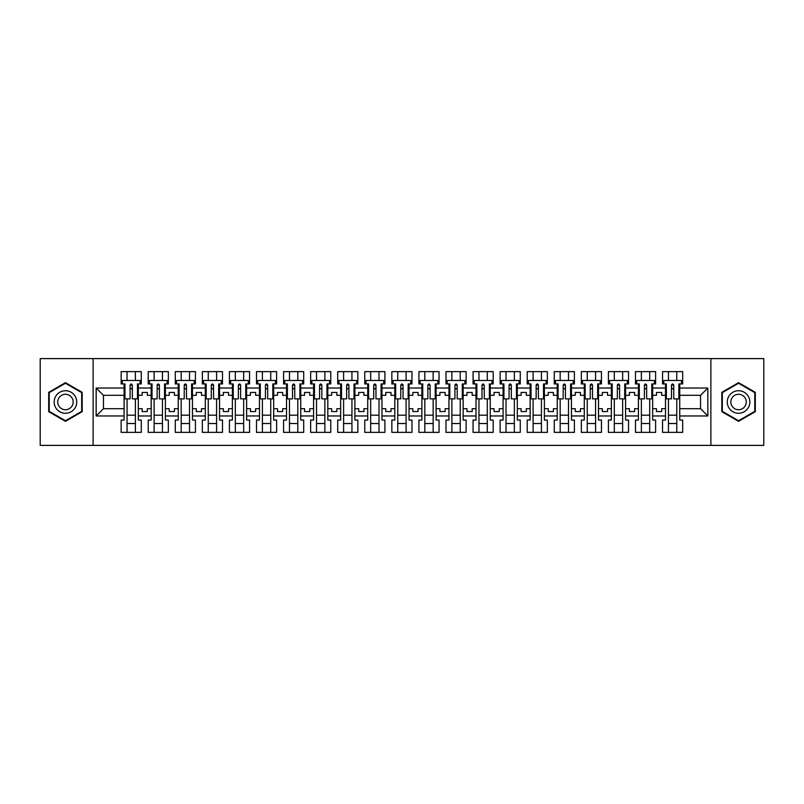 <?xml version="1.0" encoding="UTF-8"?>
<svg xmlns="http://www.w3.org/2000/svg" width="804" height="804" viewBox="0 0 804 804"><rect width="100%" height="100%" fill="white"/><g stroke="black" fill="none" stroke-linecap="round" stroke-linejoin="round"><path stroke-width="1.21" d="M710.877 358.614L40.2 358.614L40.2 445.386L763.8 445.386L763.8 358.614L710.877 358.614L710.877 445.386M652.657 408.683L656.476 408.683L656.476 411.547L661.682 411.547L661.682 408.683L665.501 408.683L665.501 395.317L661.682 395.317L661.682 392.452L656.476 392.452L656.476 395.317L652.657 395.317L652.657 415.969L665.501 415.969L665.501 420.05L662.546 420.05L662.546 432.371L682.676 432.371L682.676 420.05L679.732 420.05L679.732 408.683L700.545 408.683L700.545 395.317L679.732 395.317L679.732 408.683M625.582 408.683L629.401 408.683L629.401 411.547L634.607 411.547L634.607 408.683L638.426 408.683L638.426 395.317L634.607 395.317L634.607 392.452L629.401 392.452L629.401 395.317L625.582 395.317L625.582 415.969L638.426 415.969L638.426 420.05L635.482 420.05L635.482 432.371L655.612 432.371L655.612 420.05L652.657 420.05L652.657 415.969M598.518 408.683L602.337 408.683L602.337 411.547L607.543 411.547L607.543 408.683L611.362 408.683L611.362 395.317L607.543 395.317L607.543 392.452L602.337 392.452L602.337 395.317L598.518 395.317L598.518 415.969L611.362 415.969L611.362 420.05L608.407 420.05L608.407 432.371L628.537 432.371L628.537 420.05L625.582 420.05L625.582 415.969M571.443 408.683L575.262 408.683L575.262 411.547L580.468 411.547L580.468 408.683L584.287 408.683L584.287 395.317L580.468 395.317L580.468 392.452L575.262 392.452L575.262 395.317L571.443 395.317L571.443 415.969L584.287 415.969L584.287 420.05L581.342 420.05L581.342 432.371L601.462 432.371L601.462 420.05L598.518 420.05L598.518 415.969M544.378 408.683L548.197 408.683L548.197 411.547L553.403 411.547L553.403 408.683L557.222 408.683L557.222 395.317L553.403 395.317L553.403 392.452L548.197 392.452L548.197 395.317L544.378 395.317L544.378 415.969L557.222 415.969L557.222 420.05L554.268 420.05L554.268 432.371L574.398 432.371L574.398 420.05L571.443 420.05L571.443 415.969M517.304 408.683L521.123 408.683L521.123 411.547L526.329 411.547L526.329 408.683L530.148 408.683L530.148 395.317L526.329 395.317L526.329 392.452L521.123 392.452L521.123 395.317L517.304 395.317L517.304 415.969L530.148 415.969L530.148 420.05L527.203 420.05L527.203 432.371L547.323 432.371L547.323 420.05L544.378 420.05L544.378 415.969M490.239 408.683L494.058 408.683L494.058 411.547L499.264 411.547L499.264 408.683L503.083 408.683L503.083 395.317L499.264 395.317L499.264 392.452L494.058 392.452L494.058 395.317L490.239 395.317L490.239 415.969L503.083 415.969L503.083 420.05L500.128 420.05L500.128 432.371L520.258 432.371L520.258 420.05L517.304 420.05L517.304 415.969M463.164 408.683L466.983 408.683L466.983 411.547L472.189 411.547L472.189 408.683L476.008 408.683L476.008 395.317L472.189 395.317L472.189 392.452L466.983 392.452L466.983 395.317L463.164 395.317L463.164 415.969L476.008 415.969L476.008 420.05L473.064 420.05L473.064 432.371L493.184 432.371L493.184 420.05L490.239 420.05L490.239 415.969M436.1 408.683L439.919 408.683L439.919 411.547L445.125 411.547L445.125 408.683L448.944 408.683L448.944 395.317L445.125 395.317L445.125 392.452L439.919 392.452L439.919 395.317L436.1 395.317L436.1 415.969L448.944 415.969L448.944 420.05L445.989 420.05L445.989 432.371L466.119 432.371L466.119 420.05L463.164 420.05L463.164 415.969M409.025 408.683L412.844 408.683L412.844 411.547L418.05 411.547L418.05 408.683L421.869 408.683L421.869 395.317L418.05 395.317L418.05 392.452L412.844 392.452L412.844 395.317L409.025 395.317L409.025 415.969L421.869 415.969L421.869 420.05L418.914 420.05L418.914 432.371L439.044 432.371L439.044 420.05L436.1 420.05L436.1 415.969M381.96 408.683L385.779 408.683L385.779 411.547L390.985 411.547L390.985 408.683L394.794 408.683L394.794 395.317L390.985 395.317L390.985 392.452L385.779 392.452L385.779 395.317L381.96 395.317L381.96 415.969L394.794 415.969L394.794 420.05L391.849 420.05L391.849 432.371L411.98 432.371L411.98 420.05L409.025 420.05L409.025 415.969M354.886 408.683L358.705 408.683L358.705 411.547L363.91 411.547L363.91 408.683L367.729 408.683L367.729 395.317L363.91 395.317L363.91 392.452L358.705 392.452L358.705 395.317L354.886 395.317L354.886 415.969L367.729 415.969L367.729 420.05L364.775 420.05L364.775 432.371L384.905 432.371L384.905 420.05L381.96 420.05L381.96 415.969M327.821 408.683L331.64 408.683L331.64 411.547L336.846 411.547L336.846 408.683L340.655 408.683L340.655 395.317L336.846 395.317L336.846 392.452L331.64 392.452L331.64 395.317L327.821 395.317L327.821 415.969L340.655 415.969L340.655 420.05L337.71 420.05L337.71 432.371L357.84 432.371L357.84 420.05L354.886 420.05L354.886 415.969M300.746 408.683L304.565 408.683L304.565 411.547L309.771 411.547L309.771 408.683L313.59 408.683L313.59 395.317L309.771 395.317L309.771 392.452L304.565 392.452L304.565 395.317L300.746 395.317L300.746 415.969L313.59 415.969L313.59 420.05L310.635 420.05L310.635 432.371L330.766 432.371L330.766 420.05L327.821 420.05L327.821 415.969M273.682 408.683L277.501 408.683L277.501 411.547L282.696 411.547L282.696 408.683L286.515 408.683L286.515 395.317L282.696 395.317L282.696 392.452L277.501 392.452L277.501 395.317L273.682 395.317L273.682 415.969L286.515 415.969L286.515 420.05L283.571 420.05L283.571 432.371L303.701 432.371L303.701 420.05L300.746 420.05L300.746 415.969M246.607 408.683L250.426 408.683L250.426 411.547L255.632 411.547L255.632 408.683L259.451 408.683L259.451 395.317L255.632 395.317L255.632 392.452L250.426 392.452L250.426 395.317L246.607 395.317L246.607 415.969L259.451 415.969L259.451 420.05L256.496 420.05L256.496 432.371L276.626 432.371L276.626 420.05L273.682 420.05L273.682 415.969M219.542 408.683L223.351 408.683L223.351 411.547L228.557 411.547L228.557 408.683L232.376 408.683L232.376 395.317L228.557 395.317L228.557 392.452L223.351 392.452L223.351 395.317L219.542 395.317L219.542 415.969L232.376 415.969L232.376 420.05L229.431 420.05L229.431 432.371L249.562 432.371L249.562 420.05L246.607 420.05L246.607 415.969M192.468 408.683L196.287 408.683L196.287 411.547L201.492 411.547L201.492 408.683L205.311 408.683L205.311 395.317L201.492 395.317L201.492 392.452L196.287 392.452L196.287 395.317L192.468 395.317L192.468 415.969L205.311 415.969L205.311 420.05L202.357 420.05L202.357 432.371L222.487 432.371L222.487 420.05L219.542 420.05L219.542 415.969M165.403 408.683L169.212 408.683L169.212 411.547L174.418 411.547L174.418 408.683L178.237 408.683L178.237 395.317L174.418 395.317L174.418 392.452L169.212 392.452L169.212 395.317L165.403 395.317L165.403 415.969L178.237 415.969L178.237 420.05L175.292 420.05L175.292 432.371L195.422 432.371L195.422 420.05L192.468 420.05L192.468 415.969M138.328 408.683L142.147 408.683L142.147 411.547L147.353 411.547L147.353 408.683L151.172 408.683L151.172 395.317L147.353 395.317L147.353 392.452L142.147 392.452L142.147 395.317L138.328 395.317L138.328 415.969L151.172 415.969L151.172 420.05L148.217 420.05L148.217 432.371L168.348 432.371L168.348 420.05L165.403 420.05L165.403 415.969M93.123 445.386L93.123 358.614M165.403 395.317L165.403 388.03L178.237 388.03L178.237 395.317M192.468 395.317L192.468 383.95L195.422 383.95L195.422 371.629L175.292 371.629L175.292 383.95L178.237 383.95L178.237 388.03M192.468 388.03L205.311 388.03L205.311 395.317M219.542 395.317L219.542 383.95L222.487 383.95L222.487 371.629L202.357 371.629L202.357 383.95L205.311 383.95L205.311 388.03M219.542 388.03L232.376 388.03L232.376 395.317M246.607 395.317L246.607 383.95L249.562 383.95L249.562 371.629L229.431 371.629L229.431 383.95L232.376 383.95L232.376 388.03M246.607 388.03L259.451 388.03L259.451 395.317M273.682 395.317L273.682 383.95L276.626 383.95L276.626 371.629L256.496 371.629L256.496 383.95L259.451 383.95L259.451 388.03M273.682 388.03L286.515 388.03L286.515 395.317M300.746 395.317L300.746 383.95L303.701 383.95L303.701 371.629L283.571 371.629L283.571 383.95L286.515 383.95L286.515 388.03M300.746 388.03L313.59 388.03L313.59 395.317M327.821 395.317L327.821 383.95L330.766 383.95L330.766 371.629L310.635 371.629L310.635 383.95L313.59 383.95L313.59 388.03M327.821 388.03L340.655 388.03L340.655 395.317M354.886 395.317L354.886 383.95L357.84 383.95L357.84 371.629L337.71 371.629L337.71 383.95L340.655 383.95L340.655 388.03M354.886 388.03L367.729 388.03L367.729 395.317M381.96 395.317L381.96 383.95L384.905 383.95L384.905 371.629L364.775 371.629L364.775 383.95L367.729 383.95L367.729 388.03M381.96 388.03L394.794 388.03L394.794 395.317M409.025 395.317L409.025 383.95L411.98 383.95L411.98 371.629L391.849 371.629L391.849 383.95L394.794 383.95L394.794 388.03M409.025 388.03L421.869 388.03L421.869 395.317M436.1 395.317L436.1 383.95L439.044 383.95L439.044 371.629L418.914 371.629L418.914 383.95L421.869 383.95L421.869 388.03M436.1 388.03L448.944 388.03L448.944 395.317M463.164 395.317L463.164 383.95L466.119 383.95L466.119 371.629L445.989 371.629L445.989 383.95L448.944 383.95L448.944 388.03M463.164 388.03L476.008 388.03L476.008 395.317M490.239 395.317L490.239 383.95L493.184 383.95L493.184 371.629L473.064 371.629L473.064 383.95L476.008 383.95L476.008 388.03M490.239 388.03L503.083 388.03L503.083 395.317M517.304 395.317L517.304 383.95L520.258 383.95L520.258 371.629L500.128 371.629L500.128 383.95L503.083 383.95L503.083 388.03M517.304 388.03L530.148 388.03L530.148 395.317M544.378 395.317L544.378 383.95L547.323 383.95L547.323 371.629L527.203 371.629L527.203 383.95L530.148 383.95L530.148 388.03M544.378 388.03L557.222 388.03L557.222 395.317M571.443 395.317L571.443 383.95L574.398 383.95L574.398 371.629L554.268 371.629L554.268 383.95L557.222 383.95L557.222 388.03M571.443 388.03L584.287 388.03L584.287 395.317M598.518 395.317L598.518 383.95L601.462 383.95L601.462 371.629L581.342 371.629L581.342 383.95L584.287 383.95L584.287 388.03M598.518 388.03L611.362 388.03L611.362 395.317M625.582 395.317L625.582 383.95L628.537 383.95L628.537 371.629L608.407 371.629L608.407 383.95L611.362 383.95L611.362 388.03M625.582 388.03L638.426 388.03L638.426 395.317M652.657 395.317L652.657 383.95L655.612 383.95L655.612 371.629L635.482 371.629L635.482 383.95L638.426 383.95L638.426 388.03M652.657 388.03L665.501 388.03L665.501 395.317M679.732 395.317L679.732 383.95L682.676 383.95L682.676 371.629L662.546 371.629L662.546 383.95L665.501 383.95L665.501 388.03M679.732 388.03L707.842 388.03L707.842 415.969L679.732 415.969M124.097 408.683L124.097 395.317L103.455 395.317L103.455 408.683L124.097 408.683L124.097 420.05L121.153 420.05L121.153 432.371L141.283 432.371L141.283 420.05L138.328 420.05L138.328 415.969M124.097 415.969L96.158 415.969L96.158 388.03L124.097 388.03L124.097 395.317M138.328 395.317L138.328 383.95L141.283 383.95L141.283 371.629L121.153 371.629L121.153 383.95L124.097 383.95L124.097 388.03M138.328 388.03L151.172 388.03L151.172 395.317M165.403 388.03L165.403 383.95L168.348 383.95L168.348 371.629L148.217 371.629L148.217 383.95L151.172 383.95L151.172 388.03M665.501 408.683L665.501 415.969M638.426 408.683L638.426 415.969M611.362 408.683L611.362 415.969M584.287 408.683L584.287 415.969M557.222 408.683L557.222 415.969M530.148 408.683L530.148 415.969M503.083 408.683L503.083 415.969M476.008 408.683L476.008 415.969M448.944 408.683L448.944 415.969M421.869 408.683L421.869 415.969M394.794 408.683L394.794 415.969M367.729 408.683L367.729 415.969M340.655 408.683L340.655 415.969M313.59 408.683L313.59 415.969M286.515 408.683L286.515 415.969M259.451 408.683L259.451 415.969M232.376 408.683L232.376 415.969M205.311 408.683L205.311 415.969M178.237 408.683L178.237 415.969M151.172 408.683L151.172 415.969M103.455 408.683L96.158 415.969M96.158 388.03L103.455 395.317M700.545 408.683L707.842 415.969M707.842 388.03L700.545 395.317M130.087 388.814L132.338 388.814M127.052 415.186L135.384 415.186M127.052 423.517L135.384 423.517M127.052 371.629L127.052 380.483L135.384 380.483L135.384 371.629M127.052 432.371L127.052 398.874M135.384 432.371L135.384 398.874M157.152 388.814L159.413 388.814M154.117 415.186L162.448 415.186M154.117 423.517L162.448 423.517M154.117 371.629L154.117 380.483L162.448 380.483L162.448 371.629M154.117 432.371L154.117 398.874M162.448 432.371L162.448 398.874M184.227 388.814L186.478 388.814M181.191 415.186L189.523 415.186M181.191 423.517L189.523 423.517M181.191 371.629L181.191 380.483L189.523 380.483L189.523 371.629M181.191 432.371L181.191 398.874M189.523 432.371L189.523 398.874M211.291 388.814L213.552 388.814M208.256 415.186L216.588 415.186M208.256 423.517L216.588 423.517M208.256 371.629L208.256 380.483L216.588 380.483L216.588 371.629M208.256 432.371L208.256 398.874M216.588 432.371L216.588 398.874M238.366 388.814L240.617 388.814M235.331 415.186L243.662 415.186M235.331 423.517L243.662 423.517M235.331 371.629L235.331 380.483L243.662 380.483L243.662 371.629M235.331 432.371L235.331 398.874M243.662 432.371L243.662 398.874M265.441 388.814L267.692 388.814M262.395 415.186L270.727 415.186M262.395 423.517L270.727 423.517M262.395 371.629L262.395 380.483L270.727 380.483L270.727 371.629M262.395 432.371L262.395 398.874M270.727 432.371L270.727 398.874M292.505 388.814L294.756 388.814M289.47 415.186L297.802 415.186M289.47 423.517L297.802 423.517M289.47 371.629L289.47 380.483L297.802 380.483L297.802 371.629M289.47 432.371L289.47 398.874M297.802 432.371L297.802 398.874M319.58 388.814L321.831 388.814M316.535 415.186L324.866 415.186M316.535 423.517L324.866 423.517M316.535 371.629L316.535 380.483L324.866 380.483L324.866 371.629M316.535 432.371L316.535 398.874M324.866 432.371L324.866 398.874M346.645 388.814L348.906 388.814M343.609 415.186L351.941 415.186M343.609 423.517L351.941 423.517M343.609 371.629L343.609 380.483L351.941 380.483L351.941 371.629M343.609 432.371L343.609 398.874M351.941 432.371L351.941 398.874M373.719 388.814L375.97 388.814M370.674 415.186L379.006 415.186M370.674 423.517L379.006 423.517M370.674 371.629L370.674 380.483L379.006 380.483L379.006 371.629M370.674 432.371L370.674 398.874M379.006 432.371L379.006 398.874M400.784 388.814L403.045 388.814M397.749 415.186L406.08 415.186M397.749 423.517L406.08 423.517M397.749 371.629L397.749 380.483L406.08 380.483L406.08 371.629M397.749 432.371L397.749 398.874M406.08 432.371L406.08 398.874M427.859 388.814L430.11 388.814M424.824 415.186L433.145 415.186M424.824 423.517L433.145 423.517M424.824 371.629L424.824 380.483L433.145 380.483L433.145 371.629M424.824 432.371L424.824 398.874M433.145 432.371L433.145 398.874M454.923 388.814L457.185 388.814M451.888 415.186L460.22 415.186M451.888 423.517L460.22 423.517M451.888 371.629L451.888 380.483L460.22 380.483L460.22 371.629M451.888 432.371L451.888 398.874M460.22 432.371L460.22 398.874M481.998 388.814L484.249 388.814M478.963 415.186L487.284 415.186M478.963 423.517L487.284 423.517M478.963 371.629L478.963 380.483L487.284 380.483L487.284 371.629M478.963 432.371L478.963 398.874M487.284 432.371L487.284 398.874M509.063 388.814L511.324 388.814M506.028 415.186L514.359 415.186M506.028 423.517L514.359 423.517M506.028 371.629L506.028 380.483L514.359 380.483L514.359 371.629M506.028 432.371L506.028 398.874M514.359 432.371L514.359 398.874M536.137 388.814L538.389 388.814M533.102 415.186L541.424 415.186M533.102 423.517L541.424 423.517M533.102 371.629L533.102 380.483L541.424 380.483L541.424 371.629M533.102 432.371L533.102 398.874M541.424 432.371L541.424 398.874M563.202 388.814L565.463 388.814M560.167 415.186L568.498 415.186M560.167 423.517L568.498 423.517M560.167 371.629L560.167 380.483L568.498 380.483L568.498 371.629M560.167 432.371L560.167 398.874M568.498 432.371L568.498 398.874M590.277 388.814L592.528 388.814M587.242 415.186L595.563 415.186M587.242 423.517L595.563 423.517M587.242 371.629L587.242 380.483L595.563 380.483L595.563 371.629M587.242 432.371L587.242 398.874M595.563 432.371L595.563 398.874M617.341 388.814L619.603 388.814M614.306 415.186L622.638 415.186M614.306 423.517L622.638 423.517M614.306 371.629L614.306 380.483L622.638 380.483L622.638 371.629M614.306 432.371L614.306 398.874M622.638 432.371L622.638 398.874M644.416 388.814L646.667 388.814M641.381 415.186L649.702 415.186M641.381 423.517L649.702 423.517M641.381 371.629L641.381 380.483L649.702 380.483L649.702 371.629M641.381 432.371L641.381 398.874M649.702 432.371L649.702 398.874M671.481 388.814L673.742 388.814M668.446 415.186L676.777 415.186M668.446 423.517L676.777 423.517M668.446 371.629L668.446 380.483L676.777 380.483L676.777 371.629M668.446 432.371L668.446 398.874M676.777 432.371L676.777 398.874M82.189 392.332L65.446 382.664L48.702 392.332L48.702 411.668L65.446 421.336L82.189 411.668L82.189 392.332M721.811 392.332L721.811 411.668L738.554 421.336L755.298 411.668L755.298 392.332L738.554 382.664L721.811 392.332M130.087 388.553L132.338 388.553M132.338 384.995L132.338 398.874L137.464 398.874L137.464 383.95L138.328 383.95M132.338 385.126L130.087 385.126M132.338 385.076C131.585 383.629 130.841 383.629 130.087 385.076L130.087 398.874L124.972 398.874L124.972 383.95L124.097 383.95M140.067 383.95L140.067 380.483L122.369 380.483L122.369 383.95M55.677 396.362A11.276 11.276 0 0 0 59.808 411.769A11.276 11.276 0 0 0 75.214 407.638A11.276 11.276 0 0 0 71.084 392.231A11.276 11.276 0 0 0 55.677 396.362M58.762 398.141A7.718 7.718 0 0 0 61.586 408.683A7.718 7.718 0 0 0 72.139 405.859A7.718 7.718 0 0 0 69.305 395.317A7.718 7.718 0 0 0 58.762 398.141M81.676 392.633L81.676 411.367L65.446 420.733L49.225 411.367L49.225 392.633L65.446 383.267L81.676 392.633M728.786 396.362A11.276 11.276 0 0 0 732.916 411.769A11.276 11.276 0 0 0 748.323 407.638A11.276 11.276 0 0 0 744.192 392.231A11.276 11.276 0 0 0 728.786 396.362M731.861 398.141A7.718 7.718 0 0 0 734.695 408.683A7.718 7.718 0 0 0 745.238 405.859A7.718 7.718 0 0 0 742.414 395.317A7.718 7.718 0 0 0 731.861 398.141M754.775 392.633L754.775 411.367L738.554 420.733L722.324 411.367L722.324 392.633L738.554 383.267L754.775 392.633M157.152 388.553L159.413 388.553M159.413 384.995L159.413 398.874L164.529 398.874L164.529 383.95L165.403 383.95M159.413 385.126L157.152 385.126M159.413 385.076C158.659 383.629 157.906 383.629 157.152 385.076L157.152 398.874L152.036 398.874L152.036 383.95L151.172 383.95M167.131 383.95L167.131 380.483L149.433 380.483L149.433 383.95M184.227 388.553L186.478 388.553M186.478 384.995L186.478 398.874L191.603 398.874L191.603 383.95L192.468 383.95M186.478 385.126L184.227 385.126M186.478 385.076C185.734 383.629 184.98 383.629 184.227 385.076L184.227 398.874L179.111 398.874L179.111 383.95L178.237 383.95M194.206 383.95L194.206 380.483L176.508 380.483L176.508 383.95M211.291 388.553L213.552 388.553M213.552 384.995L213.552 398.874L218.668 398.874L218.668 383.95L219.542 383.95M213.552 385.126L211.291 385.126M213.552 385.076C212.799 383.629 212.045 383.629 211.291 385.076L211.291 398.874L206.176 398.874L206.176 383.95L205.311 383.95M221.271 383.95L221.271 380.483L203.573 380.483L203.573 383.95M238.366 388.553L240.617 388.553M240.617 384.995L240.617 398.874L245.743 398.874L245.743 383.95L246.607 383.95M240.617 385.126L238.366 385.126M240.617 385.076C239.873 383.629 239.12 383.629 238.366 385.076L238.366 398.874L233.25 398.874L233.25 383.95L232.376 383.95M248.346 383.95L248.346 380.483L230.647 380.483L230.647 383.95M265.441 388.553L267.692 388.553M259.451 383.95L260.315 383.95L260.315 398.874L265.441 398.874L265.441 385.076C266.184 383.629 266.938 383.629 267.692 385.076L267.692 398.874L272.807 398.874L272.807 383.95L273.682 383.95M267.692 385.126L265.441 385.126M275.41 383.95L275.41 380.483L257.712 380.483L257.712 383.95M292.505 388.553L294.756 388.553M286.515 383.95L287.39 383.95L287.39 398.874L292.505 398.874L292.505 385.076C293.259 383.629 294.013 383.629 294.756 385.076L294.756 398.874L299.882 398.874L299.882 383.95L300.746 383.95M294.756 385.126L292.505 385.126M302.485 383.95L302.485 380.483L284.787 380.483L284.787 383.95M319.58 388.553L321.831 388.553M313.59 383.95L314.454 383.95L314.454 398.874L319.58 398.874L319.58 385.076C320.324 383.629 321.077 383.629 321.831 385.076L321.831 398.874L326.947 398.874L326.947 383.95L327.821 383.95M321.831 385.126L319.58 385.126M329.55 383.95L329.55 380.483L311.851 380.483L311.851 383.95M346.645 388.553L348.906 388.553M340.655 383.95L341.529 383.95L341.529 398.874L346.645 398.874L346.645 385.076C347.398 383.629 348.152 383.629 348.906 385.076L348.906 398.874L354.021 398.874L354.021 383.95L354.886 383.95M348.906 385.126L346.645 385.126M356.624 383.95L356.624 380.483L338.926 380.483L338.926 383.95M373.719 388.553L375.97 388.553M367.729 383.95L368.594 383.95L368.594 398.874L373.719 398.874L373.719 385.076C374.463 383.629 375.217 383.629 375.97 385.076L375.97 398.874L381.086 398.874L381.086 383.95L381.96 383.95M375.97 385.126L373.719 385.126M383.689 383.95L383.689 380.483L365.991 380.483L365.991 383.95M400.784 388.553L403.045 388.553M394.794 383.95L395.668 383.95L395.668 398.874L400.784 398.874L400.784 385.076C401.538 383.629 402.291 383.629 403.045 385.076L403.045 398.874L408.161 398.874L408.161 383.95L409.025 383.95M403.045 385.126L400.784 385.126M410.764 383.95L410.764 380.483L393.066 380.483L393.066 383.95M427.859 388.553L430.11 388.553M421.869 383.95L422.733 383.95L422.733 398.874L427.859 398.874L427.859 385.076C428.602 383.629 429.356 383.629 430.11 385.076L430.11 398.874L435.225 398.874L435.225 383.95L436.1 383.95M430.11 385.126L427.859 385.126M437.828 383.95L437.828 380.483L420.13 380.483L420.13 383.95M454.923 388.553L457.185 388.553M448.944 383.95L449.808 383.95L449.808 398.874L454.923 398.874L454.923 385.076C455.677 383.629 456.431 383.629 457.185 385.076L457.185 398.874L462.3 398.874L462.3 383.95L463.164 383.95M457.185 385.126L454.923 385.126M464.903 383.95L464.903 380.483L447.205 380.483L447.205 383.95M481.998 388.553L484.249 388.553M476.008 383.95L476.872 383.95L476.872 398.874L481.998 398.874L481.998 385.076C482.742 383.629 483.495 383.629 484.249 385.076L484.249 398.874L489.375 398.874L489.375 383.95L490.239 383.95M484.249 385.126L481.998 385.126M491.978 383.95L491.978 380.483L474.27 380.483L474.27 383.95M509.063 388.553L511.324 388.553M503.083 383.95L503.947 383.95L503.947 398.874L509.063 398.874L509.063 385.076C509.816 383.629 510.57 383.629 511.324 385.076L511.324 398.874L516.439 398.874L516.439 383.95L517.304 383.95M511.324 385.126L509.063 385.126M519.042 383.95L519.042 380.483L501.344 380.483L501.344 383.95M536.137 388.553L538.389 388.553M530.148 383.95L531.012 383.95L531.012 398.874L536.137 398.874L536.137 385.076C536.891 383.629 537.635 383.629 538.389 385.076L538.389 398.874L543.514 398.874L543.514 383.95L544.378 383.95M538.389 385.126L536.137 385.126M546.117 383.95L546.117 380.483L528.409 380.483L528.409 383.95M563.202 388.553L565.463 388.553M557.222 383.95L558.087 383.95L558.087 398.874L563.202 398.874L563.202 385.076C563.956 383.629 564.709 383.629 565.463 385.076L565.463 398.874L570.579 398.874L570.579 383.95L571.443 383.95M565.463 385.126L563.202 385.126M573.182 383.95L573.182 380.483L555.484 380.483L555.484 383.95M590.277 388.553L592.528 388.553M584.287 383.95L585.151 383.95L585.151 398.874L590.277 398.874L590.277 385.076C591.03 383.629 591.774 383.629 592.528 385.076L592.528 398.874L597.653 398.874L597.653 383.95L598.518 383.95M592.528 385.126L590.277 385.126M600.256 383.95L600.256 380.483L582.548 380.483L582.548 383.95M617.341 388.553L619.603 388.553M611.362 383.95L612.226 383.95L612.226 398.874L617.341 398.874L617.341 385.076C618.095 383.629 618.849 383.629 619.603 385.076L619.603 398.874L624.718 398.874L624.718 383.95L625.582 383.95M619.603 385.126L617.341 385.126M627.321 383.95L627.321 380.483L609.623 380.483L609.623 383.95M644.416 388.553L646.667 388.553M638.426 383.95L639.301 383.95L639.301 398.874L644.416 398.874L644.416 385.076C645.17 383.629 645.913 383.629 646.667 385.076L646.667 398.874L651.793 398.874L651.793 383.95L652.657 383.95M646.667 385.126L644.416 385.126M654.396 383.95L654.396 380.483L636.698 380.483L636.698 383.95M671.481 388.553L673.742 388.553M665.501 383.95L666.365 383.95L666.365 398.874L671.481 398.874L671.481 385.076C672.234 383.629 672.988 383.629 673.742 385.076L673.742 398.874L678.857 398.874L678.857 383.95L679.732 383.95M673.742 385.126L671.481 385.126M681.46 383.95L681.46 380.483L663.762 380.483L663.762 383.95"/></g></svg>
